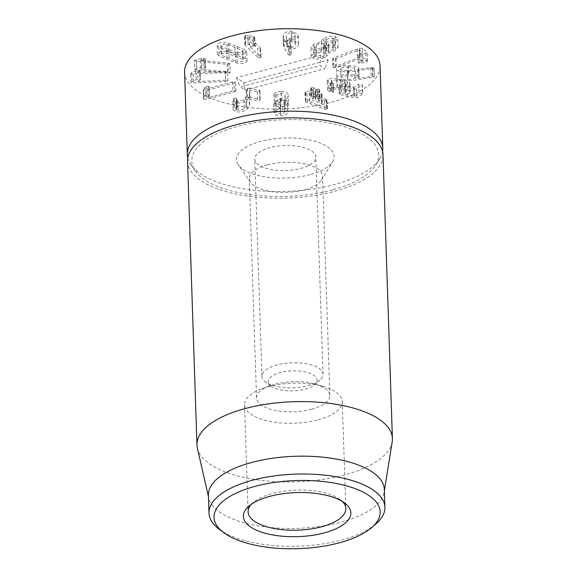<?xml version="1.0" encoding="UTF-8"?>
<svg xmlns="http://www.w3.org/2000/svg" width="577" height="577" viewBox="0 0 577 577"><rect width="100%" height="100%" fill="white"/><g stroke="black" fill="none" stroke-linecap="round" stroke-linejoin="round"><path stroke-width="0.43" stroke-dasharray="2.88 2.16" d="M267.375 164.892A36.668 15.031 178.1 0 0 249.264 178.567A36.668 15.031 178.1 0 0 250.649 182.426A36.668 15.031 178.1 0 0 304.447 189.811A36.668 15.031 178.1 0 0 321.432 180.074A36.668 15.031 178.1 0 0 322.565 176.136A36.668 15.031 178.1 0 0 267.375 164.892M309.986 174.665A48.894 20.044 -1.9 0 1 238.251 164.813A48.894 20.044 -1.9 0 1 284.605 138.018A48.894 20.044 -1.9 0 1 332.633 161.683A48.894 20.044 -1.9 0 1 309.986 174.665M311.724 409.216A36.668 15.031 178.1 0 0 329.842 395.541A36.668 15.031 178.1 0 0 315.807 384.296A36.668 15.031 178.1 0 0 274.659 384.296A36.668 15.031 178.1 0 0 269.798 385.825A36.668 15.031 178.1 0 0 256.541 397.971A36.668 15.031 178.1 0 0 311.724 409.216M187.547 161.293A97.78 40.08 178.1 0 0 334.703 191.283A97.78 40.08 178.1 0 0 382.998 154.809M251.139 504.442A48.894 20.044 -1.9 0 1 253 502.603A48.894 20.044 -1.9 0 1 272.236 493.544A48.894 20.044 -1.9 0 1 340.307 499.711A48.894 20.044 -1.9 0 1 342.291 501.42M318.122 419.804A48.894 20.044 178.1 0 0 342.269 401.57A48.894 20.044 178.1 0 0 323.56 386.576A48.894 20.044 178.1 0 0 262.21 388.617A48.894 20.044 178.1 0 0 244.54 404.809A48.894 20.044 178.1 0 0 318.122 419.804M218.921 528.965A88.007 36.077 178.1 0 0 341.44 540.065A88.007 36.077 178.1 0 0 376.067 523.757M208.405 495.246A88.007 36.077 178.1 0 0 208.78 498.095A88.007 36.077 178.1 0 0 297.559 528.388A88.007 36.077 178.1 0 0 384.138 492.275A88.007 36.077 178.1 0 0 384.318 489.411M392.209 441.715A97.78 40.08 -1.9 0 1 344.116 475.008A97.78 40.08 -1.9 0 1 197.37 448.185M204.662 59.409L205.333 59.092L203.71 58.342L201.589 58.457L194.514 60.34L194.81 69.254C194.536 69.673 195.192 69.968 196.793 70.156L227.439 73.236L230.194 72.853L229.956 63.795L228.045 63.117L200.608 60.354L204.662 59.409L204.958 68.324L205.664 67.87L205.369 58.955L205.628 68.007L204.006 67.249L201.885 67.372L194.745 69.435L194.514 60.34C194.24 60.758 194.896 61.061 196.497 61.241L227.143 64.321L229.898 63.939L230.194 72.853L228.341 72.031L200.904 69.269L204.958 68.324M196.31 59.633L196.606 68.548M200.63 60.325L200.926 69.24M200.608 60.354L200.904 69.269M236.844 52.68L221.655 46.528L220.803 45.424L221.849 44.386L227.057 44.278L242.246 50.437L243.097 51.533L242.052 52.579L236.844 52.68L237.14 61.595L221.95 55.442L221.099 54.339L222.145 53.3L227.352 53.192L242.542 59.344L243.393 60.448L242.347 61.494L237.14 61.595M242.246 50.437L242.542 59.344M221.655 46.528L221.95 55.442M227.057 44.278L227.352 53.192M235.611 62.756C239.469 63.708 242.672 63.672 245.225 62.655L247.079 60.83L245.333 58.703L228.881 52.031C225.023 51.086 221.82 51.115 219.267 52.132L217.414 53.957L219.159 56.084L235.611 62.756L235.315 53.841C239.174 54.793 242.376 54.757 244.929 53.74L246.783 51.916L245.037 49.788L245.333 58.703M245.037 49.788L228.586 43.124C224.727 42.171 221.525 42.2 218.971 43.217L217.118 45.042L218.863 47.17L235.315 53.841M218.863 47.17L219.159 56.084M228.586 43.124L228.881 52.031M326.366 39.214L332.893 38.003L334.227 39.085L332.741 40.873L326.193 42.099L324.851 41.025L326.366 39.214L326.661 48.129L333.189 46.917L334.523 47.999L333.037 49.788L326.488 51.014L325.147 49.939L326.661 48.129M326.193 42.099L326.488 51.014M332.893 38.003L333.189 46.917M332.741 40.873L333.037 49.788M316.001 48.331L314.451 47.09L316.261 44.984C318.778 43.542 321.288 43.073 323.784 43.571L325.341 44.811L323.567 46.888C321 48.338 318.475 48.821 316.001 48.331L316.297 57.246L314.746 56.005L316.557 53.899C319.074 52.457 321.584 51.988 324.079 52.485L325.637 53.726L323.863 55.803C321.295 57.253 318.771 57.736 316.297 57.246M323.567 46.888L323.863 55.803M316.261 44.984L316.557 53.899M323.784 43.571L324.079 52.485M313.599 49.802C317.682 50.661 321.807 49.939 325.969 47.624L328.623 44.465L328.349 43.715L335.201 41.573L337.783 38.529L335.302 36.531C331.248 35.781 327.404 36.474 323.776 38.594C321.764 39.95 321.064 41.061 321.685 41.919L313.614 44.4L310.88 47.639L313.599 49.802L313.895 58.717C317.977 59.575 322.103 58.854 326.265 56.539L328.919 53.38L328.645 52.63L335.497 50.487L338.079 47.444L335.598 45.446C331.544 44.696 327.7 45.381 324.072 47.509C322.06 48.865 321.36 49.975 321.98 50.834L313.91 53.315L311.176 56.553L313.895 58.717M313.614 44.4L313.91 53.315M321.627 41.955L321.923 50.87M321.685 41.919L321.98 50.834L321.685 41.919M323.776 38.594L324.072 47.509M335.302 36.531L335.598 45.446M335.201 41.573L335.497 50.487M328.414 43.672L328.71 52.586M328.349 43.715L328.645 52.63M325.969 47.624L326.265 56.539M328.169 79.64L327.209 81.032L330.671 83.514L333.181 83.398L331.126 81.242L331.688 80.47L336.701 79.871L344.433 81.718L346.049 82.951L345.515 83.679L339.088 84.653L339.384 93.568L340.538 94.549L354.552 97.859L356.932 97.78L362.522 94.051L362.226 85.136L361.274 84.184L358.714 84.307L353.651 87.437L344.974 85.389L349.265 84.357L350.138 83.138L347.433 81.004L337.134 78.559C333.008 78.097 330.022 78.458 328.169 79.64L328.464 88.555L327.505 89.947L330.217 92.197L333.65 92.068L333.355 83.153L333.477 92.313L331.422 90.156L331.984 89.385L336.997 88.786L344.729 90.632L346.344 91.866L345.811 92.594L339.175 93.856L339.088 84.653L340.242 85.634L354.256 88.945L356.636 88.865L362.45 84.833L362.745 93.748L362.522 94.051L361.57 93.099L359.009 93.222L354.336 96.337L345.27 94.303L349.561 93.272L350.434 92.053L347.729 89.918L337.43 87.473C333.304 87.012 330.318 87.372 328.464 88.555M349.265 84.357L349.561 93.272M345.017 85.36L345.313 94.275M344.974 85.389L345.27 94.303M336.701 79.871L336.997 88.786M329.921 83.283L330.217 92.197M280.4 100.131C282.939 100.138 284.252 100.953 284.353 102.576C284.223 104.091 282.874 104.913 280.307 105.036L275.265 103.059L273.815 103.896L273.967 104.358C274.659 105.865 276.78 106.666 280.328 106.752C284.793 106.5 287.158 105.115 287.433 102.598C287.288 101.011 286.336 99.944 284.576 99.395L284.584 99.352C286.538 98.883 287.757 97.607 288.233 95.515C288.06 92.753 285.702 91.332 281.15 91.245L281.446 100.16C277.739 100.376 275.395 101.285 274.407 102.901L274.284 103.312L275.698 104.127L281.36 101.884C284.108 101.934 285.471 102.8 285.449 104.48C285.233 106.233 283.689 107.185 280.811 107.329L279.073 108.281L278.778 99.309L280.4 100.131L280.696 109.046C283.235 109.053 284.548 109.868 284.649 111.491C284.519 113.005 283.17 113.828 280.602 113.95L275.561 111.967L274.111 112.811L274.263 113.272C274.955 114.78 277.075 115.573 280.624 115.667C285.088 115.414 287.454 114.03 287.728 111.512L287.433 102.439L287.728 111.512C287.584 109.926 286.632 108.858 284.872 108.31L284.879 108.267C286.834 107.798 288.053 106.521 288.529 104.43L288.233 95.335L288.529 104.43C288.356 101.667 285.997 100.247 281.446 100.16M284.584 99.352L284.879 108.267M284.576 99.395L284.872 108.31M280.328 106.752L280.624 115.667M273.967 104.358L274.263 113.272M273.815 103.896L274.111 112.811M276.657 103.672L276.953 112.58M280.307 105.036L280.602 113.95M284.353 102.576L284.649 111.491L284.353 102.576M279.073 108.224L280.696 109.046M281.15 91.245C277.443 91.462 275.099 92.378 274.111 93.986L273.988 94.397L275.402 95.212L281.064 92.969C283.812 93.02 285.175 93.885 285.153 95.566C284.937 97.325 283.394 98.27 280.516 98.415L278.778 99.309M280.516 98.415L280.811 107.329M285.153 95.566L285.449 104.48L285.153 95.566M281.064 92.969L281.36 101.884M276.845 94.549L277.14 103.463M275.402 95.212L275.698 104.127M273.988 94.397L274.284 103.312M274.111 93.986L274.407 102.901M234.507 91.808L235.813 90.733L232.978 90.784L208.203 97.448L209.328 95.219L206.797 95.241L205.484 95.97L203.796 98.306L203.768 99.294L206.826 99.251L234.507 91.808L234.212 82.893L235.517 81.819L232.682 81.869L207.908 88.533L209.119 86.709L209.415 95.616L209.033 86.305L206.501 86.326L205.188 87.055L203.501 89.399L203.768 99.294L203.472 90.38L206.53 90.337L234.212 82.893M235.986 90.971L235.517 81.819L235.986 90.971M203.501 89.399L203.472 90.38L203.501 89.399M209.119 86.709L209.033 86.305L209.119 86.709M207.871 88.512L208.167 97.419M207.908 88.533L208.203 97.448M249.603 88.093L247.317 88.555L246.588 89.832L245.737 97.217L244.021 99.85L237.782 101.249L236.152 100.073L236.685 98.912L236.361 98.003L233.642 98.804L232.769 100.629L235.762 102.814C239.794 103.434 243.436 102.634 246.696 100.398L249.091 96.698L249.783 90.12L257.277 91.714L259.585 91.209L260.018 90.625L249.603 88.093L249.899 97.008L247.612 97.47L246.884 98.746L246.033 106.125L244.316 108.764L238.077 110.164L236.447 108.988L236.981 107.827L236.657 106.918L234.284 107.401L233.065 109.543L236.058 111.722C240.09 112.349 243.732 111.549 246.992 109.313L249.387 105.613L250.079 99.035L257.573 100.629L259.881 100.124L260.314 99.532L249.899 97.008M249.783 90.12L250.079 99.035M249.733 90.163L250.029 99.078M249.091 96.698L249.387 105.613M235.762 102.814L236.058 111.722M233.642 98.804L233.937 107.719M233.988 98.494L234.284 107.401M236.981 107.827L236.361 98.003L236.981 107.827M237.782 101.249L238.077 110.164M305.565 91.83L305.226 92.933L306.964 93.762L324.642 100.441L326.625 100.679L326.856 99.619L309.236 92.854L314.963 91.44L318.886 94.166L321.317 94.671L322.002 94.123L317.956 90.849L319.276 90.38L319.608 89.327L315.706 89.183L313.722 87.711L311.255 87.214L310.614 87.762L313.044 89.839L313.304 98.905L305.86 100.744L305.522 101.848L324.938 109.356L326.921 109.594L327.152 108.534L326.495 108.202L309.532 101.768L315.258 100.355L319.182 103.081L321.613 103.586L322.298 103.031L318.252 99.763L319.571 99.294L319.903 98.241L316.001 98.097L314.018 96.626L311.551 96.128L310.909 96.676L313.304 98.905L313.008 89.998L305.565 91.83L305.86 100.744M317.321 88.93L317.617 97.845M319.608 89.327L319.903 98.241M319.276 90.38L319.571 99.294M318.252 99.763L318.021 90.69L318.252 99.763M309.236 92.854L309.532 101.768M309.286 92.89L309.582 101.804M326.2 99.287L326.495 108.202M327.548 109.067L326.856 99.619L327.548 109.067M305.226 92.933L305.522 101.848L304.836 92.399L305.226 92.933M347.967 66.939C352.309 66.99 354.516 67.596 354.595 68.742C354.177 69.896 351.782 70.502 347.426 70.567C343.07 70.524 340.848 69.925 340.762 68.778L341.057 77.693C341.49 76.539 343.892 75.926 348.263 75.854C352.605 75.904 354.812 76.51 354.891 77.657C354.473 78.804 352.078 79.417 347.722 79.482C343.365 79.438 341.144 78.84 341.057 77.693L340.762 68.778C341.195 67.624 343.596 67.011 347.967 66.939L348.263 75.854M347.426 70.567L347.722 79.482M354.595 68.649L354.891 77.657L354.595 68.649M357.798 69.521L358.8 68.504C358.764 66.752 355.288 65.814 348.364 65.67C340.985 65.843 337.062 66.882 336.586 68.786L336.874 77.895L336.586 68.786C336.514 70.697 340.091 71.714 347.304 71.836L347.599 80.751L356.016 80.059L374.329 77.001L374.033 68.05L370.708 67.632L357.798 69.521L358.093 78.436L359.096 77.419L358.807 68.374L359.096 77.419C359.06 75.666 355.583 74.721 348.659 74.584C341.281 74.758 337.357 75.796 336.881 77.7C336.809 79.612 340.387 80.629 347.599 80.751M348.364 65.67L348.659 74.584M357.899 69.55L358.093 78.436M370.708 67.632L371.004 76.546L358.194 78.465M347.304 71.836L355.72 71.144L374.033 68.086L374.329 77.001L371.004 76.546M355.72 71.144L356.016 80.059M362.349 48.317L359.565 48.201L357.257 48.944L333.492 57.938L332.749 58.767L333.044 67.682L336.405 67.502L359.644 58.746L362.868 61.407L360.026 62.143L358.512 63.145L361.267 63.167L366.121 62.078L367.39 61.148L362.644 57.231L359.86 57.116L332.929 67.487L332.633 58.573L336.11 58.594L359.348 49.831L362.572 52.493L359.731 53.228L358.216 54.231L360.971 54.252L365.825 53.163L367.095 52.233L362.349 48.317L362.644 57.231M333.492 57.938L333.787 66.853M367.527 61.364L367.095 52.233L367.527 61.364M358.389 62.943L358.093 54.029L358.389 62.943M362.868 61.407L362.572 52.493L362.868 61.407M359.348 49.831L359.644 58.746M359.219 49.86L359.514 58.775M336.11 58.594L336.405 67.502M291.363 32.774C294.119 32.918 295.352 33.892 295.056 35.695C294.458 37.476 292.755 38.399 289.942 38.45C287.195 38.313 285.976 37.354 286.279 35.565L286.574 44.479C287.166 42.684 288.861 41.753 291.659 41.688C294.414 41.832 295.648 42.806 295.352 44.609C294.753 46.391 293.051 47.314 290.238 47.364C287.49 47.227 286.271 46.268 286.574 44.479L286.279 35.565C286.87 33.769 288.565 32.839 291.363 32.774L291.659 41.688M289.942 38.45L290.238 47.364M295.121 35.074L295.352 44.609L295.121 35.074M288.486 54.808L289.726 55.37L291.313 54.548L287.909 48.749L290.375 49.095C294.638 49.031 297.306 47.581 298.396 44.739L298.497 43.708L292.085 39.972C287.447 39.993 284.584 41.486 283.502 44.443L284.266 47.891L288.486 54.808L288.19 45.9L289.43 46.456L291.017 45.633L287.699 39.791L287.995 48.706M287.699 39.791L290.08 40.181C294.342 40.116 297.011 38.666 298.1 35.824L298.201 34.8L291.789 31.057C287.151 31.079 284.288 32.572 283.206 35.536L283.971 38.976L288.19 45.9M283.971 38.976L284.266 47.891M283.206 35.536L283.502 44.443M291.789 31.057L292.085 39.972M298.1 35.824L298.396 44.739M290.08 40.181L290.375 49.095M287.613 39.835L287.909 48.749M290.909 45.078L291.313 54.548L290.909 45.078M257.977 57.347L260.328 57.945L260.746 56.784L249.365 46.268L254.536 46.86L254.962 45.821L248.124 44.415L245.744 44.35L244.886 44.984L257.977 57.347L257.681 48.432L260.032 49.031L260.451 47.869L249.141 37.339L253.26 37.952L253.555 46.867M253.26 37.952L254.241 37.945L254.666 36.906L253.166 36.329L247.829 35.5L245.449 35.435L244.59 36.07L257.681 48.432M247.829 35.5L248.124 44.415M255.258 46.297L254.666 36.906L255.258 46.297M254.241 37.945L254.536 46.86M249.141 37.339L249.437 46.254M249.069 37.354L249.365 46.268M261.085 57.347L260.451 47.869L261.085 57.347M225.686 81.451L228.016 80.715L225.535 80.217L196.829 81.588L200.313 79.763L198.12 79.301L196.18 79.713L190.951 82.439L193.612 82.98L225.686 81.451L225.391 72.536L227.72 71.8L225.239 71.303L196.533 72.673L199.635 71.231L199.93 80.145L200.313 79.763L200.017 70.863L200.313 79.763M228.016 80.73L227.72 71.8L228.016 80.73M200.017 70.848L199.635 71.231L200.017 70.848L197.824 70.387L195.884 70.798L191.795 72.623L190.655 73.524L193.317 74.065L225.391 72.536M190.951 82.417L190.655 73.503L190.951 82.417M191.795 72.623L192.091 81.537M184.59 72.154A97.78 40.08 178.1 0 0 331.746 102.143A97.78 40.08 178.1 0 0 380.041 65.67M243.862 82.706L328.183 60.102L320.769 55.118L236.447 77.722L243.862 82.706L245.095 90.127L240.328 86.918L320.127 65.526L324.894 68.728L245.095 90.127M328.183 60.102L324.894 68.728M236.447 77.722L240.328 86.918M320.769 55.118L320.127 65.526M266.134 382.4A30.559 12.528 -1.9 0 1 265.384 381.866A30.559 12.528 -1.9 0 1 261.944 376.348A30.559 12.528 -1.9 0 1 292.063 362.81A30.559 12.528 -1.9 0 1 323.019 374.322A30.559 12.528 -1.9 0 1 319.947 380.055A30.559 12.528 -1.9 0 1 293.664 387.823A30.559 12.528 -1.9 0 1 266.134 382.4M271.587 386.554A24.443 10.018 -1.9 0 1 270.988 386.128A24.443 10.018 -1.9 0 1 292.33 370.888A24.443 10.018 -1.9 0 1 314.638 384.679A24.443 10.018 -1.9 0 1 293.614 390.896A24.443 10.018 -1.9 0 1 271.587 386.554M258.922 165.116A30.559 12.528 -1.9 0 1 254.731 159.064A30.559 12.528 -1.9 0 1 284.858 145.534A30.559 12.528 -1.9 0 1 315.814 157.038A30.559 12.528 -1.9 0 1 293.477 169.898A30.559 12.528 -1.9 0 1 258.922 165.116M332.561 189.847A93.546 38.349 -1.9 0 1 195.307 170.994A93.546 38.349 -1.9 0 1 283.999 119.727A93.546 38.349 -1.9 0 1 375.894 165A93.546 38.349 -1.9 0 1 332.561 189.847M187.77 157.939A97.78 40.08 178.1 0 0 191.016 164.892A97.78 40.08 178.1 0 0 334.48 184.597A97.78 40.08 178.1 0 0 379.774 158.632A97.78 40.08 178.1 0 0 382.551 151.477M227.143 64.321L227.439 73.236M196.497 61.241L196.793 70.156M201.589 58.457L201.885 67.372M203.71 58.342L204.006 67.249M228.045 63.117L228.341 72.031M228.954 49.716L229.249 58.63M234.926 47.235L235.221 56.149M226.689 50.661L226.985 59.575M237.19 46.29L237.486 55.204M337.134 78.559L337.43 87.473M342.442 79.568L342.738 88.483M347.433 81.004L347.729 89.918M353.651 87.437L353.946 96.352M354.04 87.423L354.336 96.337M358.714 84.307L359.009 93.222M356.636 88.865L356.932 97.78M354.256 88.945L354.552 97.859M340.242 85.634L340.538 94.549M341.36 84.379L341.656 93.294M345.515 83.679L345.811 92.594M344.433 81.718L344.729 90.632M340.776 80.679L341.072 89.594M331.688 80.47L331.984 89.385M332.64 82.576L332.936 91.491M330.671 83.514L330.967 92.428M275.265 103.059L275.561 111.967M280.191 100.138L280.487 109.053M280.271 98.422L280.566 107.336M206.53 90.337L206.826 99.251M205.188 87.055L205.484 95.97M206.501 86.326L206.797 95.241M232.682 81.869L232.978 90.784M259.39 90.178L259.686 99.093M257.277 91.714L257.573 100.629M246.696 100.398L246.992 109.313M244.021 99.85L244.316 108.764M245.737 97.217L246.033 106.125M246.588 89.832L246.884 98.746M247.317 88.555L247.612 97.47M311.061 88.368L311.356 97.282M311.255 87.214L311.551 96.128M313.722 87.711L314.018 96.626M315.706 89.183L316.001 98.097M316.045 89.247L316.34 98.162M321.54 93.51L321.836 102.425M321.317 94.671L321.613 103.586M318.886 94.166L319.182 103.081M315.294 91.505L315.59 100.42M314.963 91.44L315.258 100.355M326.625 100.679L326.921 109.594M324.642 100.441L324.938 109.356M306.964 93.762L307.26 102.67M372.064 67.523L372.36 76.438M372.677 68.656L372.973 77.57M357.257 48.944L357.552 57.859M359.565 48.201L359.86 57.116M365.825 53.163L366.121 62.078M360.971 54.252L361.267 63.167M359.731 53.228L360.026 62.143M335.309 58.832L335.605 67.747M289.43 46.456L289.726 55.37M260.032 49.031L260.328 57.945M244.973 36.69L245.268 45.597M245.449 35.435L245.744 44.35M253.166 36.329L253.462 45.237M193.317 74.065L193.612 82.98M195.884 70.798L196.18 79.713M197.824 70.387L198.12 79.301M225.239 71.303L225.535 80.217M321.432 180.074L332.633 161.683M250.649 182.426L238.251 164.813M329.842 395.541L322.565 176.136M256.541 397.971L249.264 178.567M253 502.603L248.752 506.303M340.307 499.711L344.786 503.122M244.54 404.809L248.088 511.777M342.269 401.57L345.818 508.539M269.798 385.825L262.21 388.617M315.807 384.296L323.56 386.576M384.138 492.275L384.369 490.839M208.78 498.095L208.456 496.682M243.097 51.533L243.393 60.448M220.803 45.424L221.099 54.339M217.414 53.957L217.118 45.042M247.079 60.83L246.783 51.916M324.851 41.025L325.147 49.939M334.227 39.085L334.523 47.999M314.451 47.09L314.746 56.005M325.341 44.811L325.637 53.726M311.176 56.553L310.88 47.639M338.079 47.444L337.783 38.529M328.919 53.38L328.623 44.465M350.434 92.053L350.138 83.138M346.344 91.866L346.049 82.951M331.422 90.156L331.126 81.242M327.505 89.947L327.209 81.032M203.53 98.905L203.234 89.99M209.458 95.4L209.162 86.485M260.314 99.532L260.018 90.625M233.065 109.543L232.769 100.629M237.176 107.351L236.88 98.436M236.447 108.988L236.152 100.073M313.412 98.833L313.116 89.918M310.909 96.676L310.614 87.762M318.187 99.684L317.891 90.769M322.298 103.031L322.002 94.123M362.89 61.436L362.594 52.521M283.394 45.46L283.098 36.546M298.497 43.708L298.201 34.8M291.335 54.339L291.039 45.424M244.886 44.984L244.59 36.07M314.638 384.679L319.947 380.055M270.988 386.128L265.384 381.866M323.019 374.322L315.814 157.038M261.944 376.348L254.731 159.064M375.894 165L379.774 158.632M195.307 170.994L191.016 164.892"/><path stroke-width="0.87" d="M392.41 438.534L382.998 154.809A97.78 40.08 178.1 0 0 283.942 117.989A97.78 40.08 178.1 0 0 187.547 161.293L196.959 445.018A97.78 40.08 -1.9 0 1 245.254 408.545A97.78 40.08 -1.9 0 1 392.41 438.534A97.78 40.08 -1.9 0 1 392.209 441.715L384.369 490.839M342.291 501.42A48.894 20.044 -1.9 0 1 345.818 508.539A48.894 20.044 -1.9 0 1 321.67 526.772A48.894 20.044 -1.9 0 1 248.088 511.777A48.894 20.044 -1.9 0 1 251.139 504.442M269.913 496.335A53.784 22.049 178.1 0 0 248.752 506.303A53.784 22.049 178.1 0 0 297.833 536.646A53.784 22.049 178.1 0 0 344.786 503.122A53.784 22.049 178.1 0 0 269.913 496.335M339.117 542.863A83.117 34.072 -1.9 0 1 223.4 532.383A83.117 34.072 -1.9 0 1 295.972 480.562A83.117 34.072 -1.9 0 1 371.819 527.457A83.117 34.072 -1.9 0 1 339.117 542.863M371.819 527.457L376.067 523.757A88.007 36.077 178.1 0 0 384.909 507.241A88.007 36.077 178.1 0 0 252.466 480.252A88.007 36.077 178.1 0 0 208.997 513.076A88.007 36.077 178.1 0 0 218.921 528.965L223.4 532.383M384.909 507.241L384.318 489.411A88.007 36.077 178.1 0 0 251.875 462.422A88.007 36.077 178.1 0 0 208.405 495.246L208.997 513.076M208.456 496.682L197.37 448.185A97.78 40.08 -1.9 0 1 196.959 445.018M382.551 151.477A97.78 40.08 178.1 0 0 382.782 148.123L380.041 65.67A97.78 40.08 178.1 0 0 280.985 28.85A97.78 40.08 178.1 0 0 184.59 72.154L187.323 154.607A97.78 40.08 178.1 0 0 187.77 157.939M382.782 148.123A97.78 40.08 178.1 0 0 283.725 111.303A97.78 40.08 178.1 0 0 187.323 154.607"/></g></svg>
